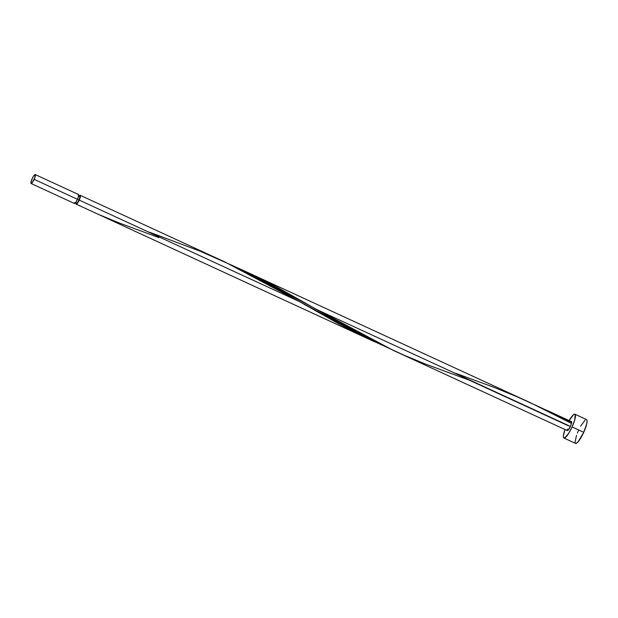 <?xml version="1.0" encoding="UTF-8"?>
<svg xmlns="http://www.w3.org/2000/svg" width="618" height="618" viewBox="0 0 618 618"><rect width="100%" height="100%" fill="white"/><g stroke="black" fill="none" stroke-linecap="round" stroke-linejoin="round"><path stroke-width="0.93" d="M74.222 203.021L74.446 203.484A4.921 1.043 -65.3 0 0 77.482 199.313L34.168 179.351A4.921 1.043 114.7 0 1 31.101 183.515A4.921 1.043 114.7 0 1 32.159 178.726L30.9 183.059L31.132 183.523L32.43 182.426L34.863 177.613L35.195 174.554L33.89 175.651L32.159 178.726A4.921 1.043 114.7 0 1 35.226 174.57A4.921 1.043 114.7 0 1 34.168 179.351L77.482 199.313L78.625 196.045L78.517 194.516L35.226 174.57M76.423 203.021L76.601 203.392A3.94 0.834 -65.3 0 0 76.601 203.392A3.94 0.834 -65.3 0 0 79.034 200.054L77.474 199.336L79.034 200.054L80.039 196.586L78.131 195.419M563.917 438.046L575.574 443.415A13.133 2.773 -65.3 0 0 583.74 432.314L572.083 426.945A13.133 2.773 114.7 0 1 563.917 438.046A13.133 2.773 114.7 0 1 565.014 429.518L563.415 435.597L563.57 437.683L564.613 438.007L568.622 433.45L572.083 426.945L574.647 420.163L575.25 414.554L574.833 414.16L573.396 414.755L569.016 420.781M571.395 421.623L571.542 423.369L570.414 426.428L318.502 310.36L393.303 350.398L567.347 430.591A4.921 1.043 -65.3 0 0 570.414 426.428A4.921 1.043 -65.3 0 0 571.495 423.43L530.908 402.959L244.419 270.954L318.502 310.36L570.414 426.428L567.911 430.375L567.146 430.143L567.262 429.07M78.957 196.416L80.263 195.319L80.495 195.782L79.235 200.116L298.981 301.368L224.898 261.962L80.294 195.334A4.921 1.043 114.7 0 1 79.235 200.116A4.921 1.043 114.7 0 1 76.439 204.257L373.782 341.406L298.981 301.368L79.235 200.116L76.439 204.257L79.034 200.054A3.94 0.834 -65.3 0 0 79.877 196.223M79.313 195.968A4.921 1.043 114.7 0 1 80.294 195.334M77.574 204.813L76.037 204.133A4.921 1.043 114.7 0 1 76.014 203.121M238.888 268.444L244.419 270.954M149.502 232.206L199.799 251.062L233.426 265.972L266.095 282.766L339.606 324.296L360.657 335.149L383.206 345.64M375.141 342.024L373.782 341.406M578.394 430.661L577.39 433.009M576.524 435.296L575.034 442.218M575.227 443.052L576.27 443.376L578.046 441.893L583.74 432.314L586.791 423.624L587.1 420.765L586.49 419.537M585.053 420.132L580.673 426.15M455.512 373.202L494.446 387.517L517.111 396.802L539.437 406.968L571.495 423.43L571.673 422.241A4.921 1.043 -65.3 0 0 571.472 421.646L550.429 411.951L571.673 422.241L540.626 407.54M545.825 409.858L550.429 411.951M568.405 425.81L469.541 380.255M158.849 237.598L119.745 223.183L97.868 214.145L76.439 204.257L76.601 203.392L76.037 204.133L76.168 202.403M583.74 432.314A13.133 2.773 -65.3 0 0 586.559 419.56L574.902 414.191A13.133 2.773 114.7 0 1 572.083 426.945L583.74 432.314M569.132 420.572A13.133 2.773 114.7 0 1 574.902 414.191M31.101 183.515L74.423 203.469L75.751 202.387L77.482 199.313A4.921 1.043 -65.3 0 0 78.54 194.523M469.502 380.24L425.756 364.18L403.878 355.141L382.449 345.253L350.916 328.807L277.158 287.208L255.311 276.107L234.616 266.543M74.832 202.58L76.609 203.392L76.037 204.133L77.567 204.805M304.241 304.396L305.856 305.331"/></g></svg>
